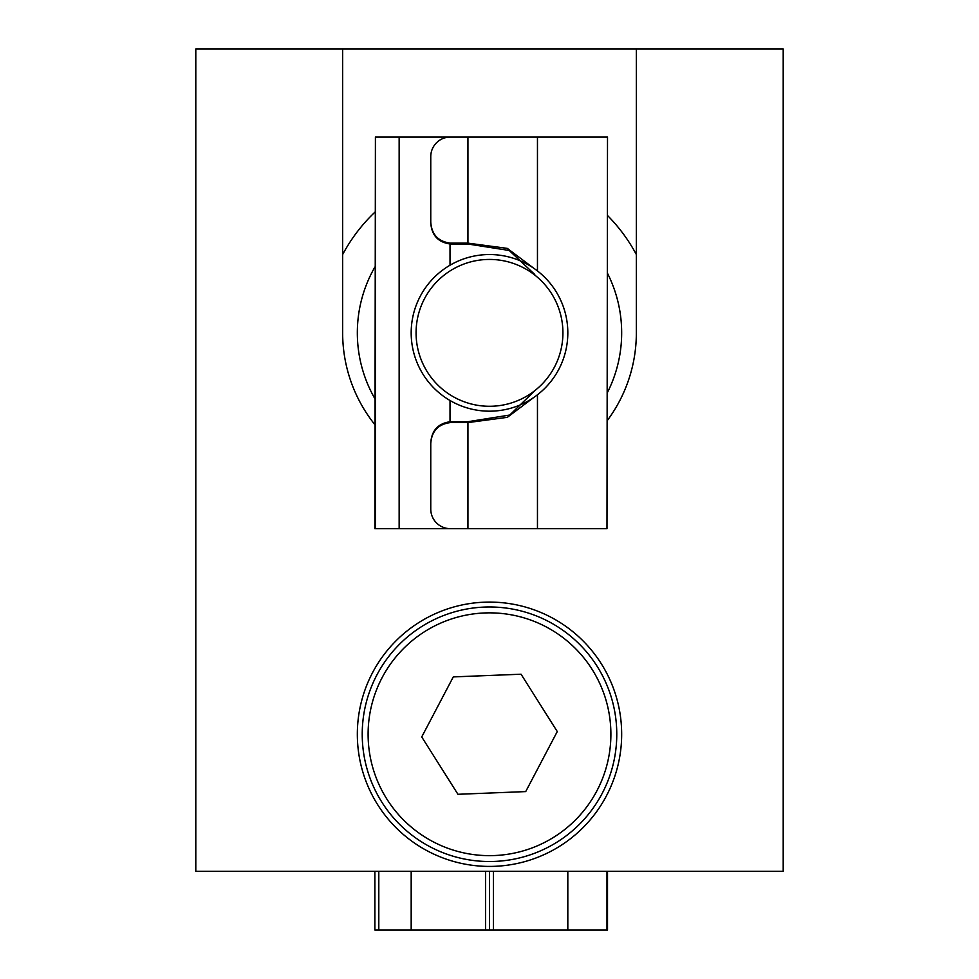 <?xml version="1.0" encoding="UTF-8"?>
<svg xmlns="http://www.w3.org/2000/svg" width="979" height="979" viewBox="0 0 979 979"><rect width="100%" height="100%" fill="white"/><g stroke="black" fill="none" stroke-linecap="round" stroke-linejoin="round"><path stroke-width="1.47" d="M357.335 734.25A132.165 132.165 0 0 0 489.5 866.415A132.165 132.165 0 0 0 621.665 734.25A132.165 132.165 0 0 0 489.5 602.085A132.165 132.165 0 0 0 357.335 734.25M195.8 48.95L195.8 871.31L783.2 871.31L783.2 48.95L195.8 48.95M607.506 420.26A146.85 146.85 0 0 0 636.35 332.86L636.35 48.95M374.884 424.666A146.85 146.85 0 0 1 342.65 332.86L342.65 48.95M342.65 254.54A166.43 166.43 0 0 1 374.884 212.186M374.884 398.673A132.165 132.165 0 0 1 374.884 267.047M607.506 273.337A132.165 132.165 0 0 1 607.506 392.383M607.506 215.502A166.43 166.43 0 0 1 636.35 254.54M484.458 607.078A127.27 127.27 0 0 1 616.672 729.208A127.27 127.27 0 0 1 494.542 861.422A127.27 127.27 0 0 1 362.328 739.292A127.27 127.27 0 0 1 484.458 607.078A127.27 127.27 0 0 0 362.328 739.292A127.27 127.27 0 0 0 494.542 861.422M453.289 676.905L421.729 736.942L457.939 794.287L525.711 791.595L557.271 731.558L521.061 674.213L453.289 676.905M489.5 406.285A73.425 73.425 0 0 0 562.925 332.86A73.425 73.425 0 0 0 489.5 259.435A73.425 73.425 0 0 0 416.075 332.86A73.425 73.425 0 0 0 489.5 406.285M489.5 254.54A78.32 78.32 0 0 1 567.82 332.86A78.32 78.32 0 0 1 489.5 411.18A78.32 78.32 0 0 1 411.18 332.86A78.32 78.32 0 0 1 489.5 254.54M606.98 528.66L607.506 137.06L606.98 528.66L537.459 528.66L537.459 394.782M375.41 528.66L375.41 137.06L374.884 528.66L537.459 528.66M534.73 274.426L509.215 250.477L467.938 244.016L450.34 244.016L450.34 243.135C438.176 241.532 431.653 234.519 430.76 222.098L430.76 156.64A19.58 19.58 0 0 1 450.34 137.06L606.98 137.06M467.938 528.66L450.34 528.66A19.58 19.58 0 0 1 430.76 509.08L430.76 443.622C431.641 431.213 438.164 424.201 450.34 422.585L467.938 422.585L467.938 528.66M375.41 137.06L467.938 137.06L467.938 243.135L507.306 248.385L533.836 268.295M533.836 397.425L507.33 417.335L467.938 422.585M535.146 390.376L509.741 415.035L467.938 421.704L450.34 421.704C438.151 423.369 431.629 430.43 430.76 442.912L430.76 443.622M450.34 243.135L467.938 243.135M430.76 222.098L430.76 222.808C431.617 235.278 438.139 242.351 450.34 244.016M607.506 871.31L607.506 930.05L378.8 930.05L378.8 871.31M378.8 930.05L374.884 930.05L374.884 871.31M606.98 871.31L606.98 930.05M411.18 930.05L411.18 871.31M485.584 871.31L485.584 930.05M493.416 930.05L493.416 871.31M567.82 871.31L567.82 930.05M489.5 871.31L489.5 930.05M494.309 855.548A121.396 121.396 0 0 0 610.798 729.441A121.396 121.396 0 0 0 484.691 612.952A121.396 121.396 0 0 0 368.202 739.059A121.396 121.396 0 0 0 494.309 855.548M537.459 270.938L537.459 137.06M450.022 421.704L450.022 400.497M399.151 137.06L399.151 528.66M450.022 265.223L450.022 244.016M450.34 422.585L450.34 421.704"/></g></svg>
